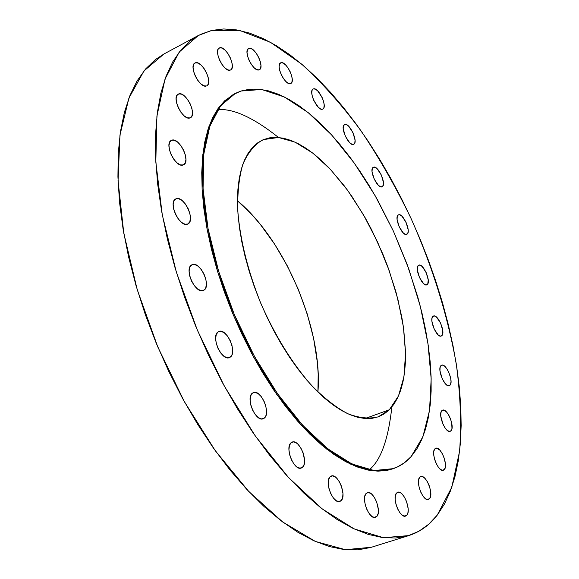 <?xml version="1.0" encoding="UTF-8"?>
<svg xmlns="http://www.w3.org/2000/svg" width="579" height="579" viewBox="0 0 579 579"><rect width="100%" height="100%" fill="white"/><g stroke="black" fill="none" stroke-linecap="round" stroke-linejoin="round"><path stroke-width="0.87" d="M217.899 109.576C233.496 108.468 253.703 117.769 278.506 137.476L278.506 137.476M391.853 406.994L391.853 406.994C388.408 438.73 381.112 459.48 369.967 469.243M382.22 186.706L383.247 185.179L383.436 182.421L381.344 175.017L377.161 168.771L375.033 167.309L373.397 167.273C377.921 164.675 386.931 184.549 382.22 186.706L382.068 186.778C377.544 189.405 368.483 169.285 373.303 167.317L372.254 168.807L372.036 171.558L374.143 179.041L378.369 185.323L380.512 186.756L382.22 186.706M353.697 144.28L354.811 142.832L355.057 140.118L352.973 132.663L348.667 126.236L346.437 124.651L344.614 124.557C349.361 121.93 358.777 142.398 353.697 144.28L353.682 144.287C349.007 147.088 339.446 126.403 344.577 124.572L343.477 125.961L343.202 128.668L345.294 136.203L349.658 142.68L351.894 144.229L353.697 144.28M322.669 109.142L323.885 107.752L324.197 105.045L323.581 101.434L322.119 97.475L317.639 90.809L315.287 89.115L313.348 88.927C318.385 86.553 328.011 107.144 322.785 109.091L322.669 109.142C317.741 111.747 307.912 90.954 313.167 89L312.103 90.273L311.763 92.973L312.37 96.613L313.847 100.623L318.385 107.339L320.744 109.004L322.669 109.142M280.909 62.735C286.287 60.534 296.202 81.386 290.781 83.477L291.874 82.211L292.265 79.475L291.664 75.798L290.173 71.724L288.002 67.866L285.483 64.805L282.993 63.002L280.909 62.735L279.541 64.059L279.121 66.78L279.708 70.493L281.22 74.619L283.421 78.52L285.968 81.588L288.472 83.362L290.542 83.579C285.273 86.025 275.148 64.964 280.598 62.858L280.909 62.735M249.021 48.303C254.811 46.168 265.081 67.475 259.37 69.741L260.485 68.503L260.963 65.702L260.384 61.917L258.849 57.712L256.584 53.717L253.92 50.525L251.272 48.622L249.021 48.303L247.53 49.635L247.023 52.421L247.588 56.243L249.144 60.505L251.445 64.551L254.138 67.757L256.801 69.625L259.03 69.878C253.363 72.288 242.862 50.757 248.601 48.47L249.021 48.303M219.767 47.782C225.998 45.575 236.688 67.526 230.601 69.994L231.781 68.727L232.331 65.832L231.774 61.902L230.189 57.538L227.815 53.391L225.007 50.084L222.184 48.108L219.767 47.782L218.138 49.157L217.552 52.052L218.095 56.011L219.702 60.433L222.112 64.638L224.956 67.96L227.793 69.893L230.189 70.16C224.087 72.657 213.137 50.467 219.26 47.977L219.767 47.782M195.514 62.778C202.209 60.354 213.347 83.137 206.79 85.815L208.071 84.462L208.701 81.415L208.158 77.318L206.522 72.788L204.04 68.496L201.079 65.087L198.083 63.075L195.514 62.778L193.748 64.255L193.082 67.287L193.61 71.427L195.268 76.023L197.794 80.372L200.79 83.789L203.801 85.764L206.356 85.989C199.798 88.725 188.378 65.702 194.971 62.988L195.514 62.778M178.73 93.914C185.888 91.091 197.468 114.874 190.361 117.754L191.815 116.234L192.503 113.006L191.96 108.714L190.274 104.01L187.69 99.595L184.592 96.128L181.451 94.124L178.73 93.914L176.856 95.535L176.125 98.756L176.653 103.084L178.361 107.86L180.988 112.34L184.129 115.822L187.292 117.776L189.984 117.913C182.978 121.069 171.095 97.033 178.238 94.116L178.73 93.914M183.297 164.914L185.2 163.046L185.931 159.601L185.381 155.107L183.644 150.243L180.974 145.734L177.775 142.253L174.518 140.321L171.688 140.241C179.258 136.847 191.229 161.765 183.521 164.82L183.297 164.914C175.893 168.67 163.596 143.483 171.348 140.393L169.741 142.058L168.967 145.488L169.495 150.026L171.254 154.969L173.975 159.536L177.225 163.032L180.496 164.921L183.297 164.914M171.022 140.581L171.688 140.241L171.022 140.581M187.806 224.008L189.738 221.909L190.469 218.24L189.905 213.557L188.124 208.563L185.396 204.003L182.132 200.551L178.81 198.742L175.936 198.858C183.782 194.725 196.042 220.758 187.806 224.008L187.762 224.03C180.04 228.43 167.519 202.078 175.842 198.901L173.953 200.891L173.172 204.553L173.722 209.287L175.524 214.368L178.303 218.985L181.618 222.445L184.954 224.203L187.806 224.008M203.822 290.224L203.055 290.557L204.915 289.283L205.733 287.893L206.435 284.007L205.834 279.158L204.025 274.077L201.275 269.517L198.004 266.159L194.682 264.509L192.062 264.726C199.958 260.485 211.863 286.323 203.822 290.224L203.453 290.412C195.536 294.682 183.586 268.424 191.823 264.842L189.861 267.107L189.109 270.994L189.695 275.894L191.526 281.061L194.327 285.686L197.649 289.044L200.985 290.636L203.822 290.224M230.181 357.178L228.654 357.793L231.231 356.121L232.013 354.63L232.642 350.57L232.005 345.605L230.181 340.495L227.453 335.986L224.225 332.751L220.975 331.289L218.79 331.528C226.592 327.555 237.759 352.72 230.181 357.178L229.45 357.569C221.627 361.571 210.43 335.979 218.196 331.839L216.314 334.322L215.627 338.389L216.257 343.412L218.102 348.609L220.881 353.183L224.16 356.411L227.424 357.808L230.181 357.178M264.285 418.132L262.07 418.957L264.285 418.132L265.269 416.989L265.985 415.418L266.535 411.235L265.841 406.226L264.024 401.138L261.353 396.724L258.22 393.648L255.1 392.374L252.458 393.112L253.363 392.598C260.883 388.958 271.269 413.254 264.285 418.132L263.25 418.733C255.701 422.388 245.293 397.679 252.458 393.112L250.7 395.768L250.106 399.944L250.787 405.018L252.625 410.193L255.346 414.665L258.524 417.741L261.665 418.95L264.285 418.132M302.571 467.246L299.864 468.201L302.571 467.246L304.127 464.438L304.568 460.218L303.056 452.677L300.819 447.943L297.975 444.267L296.455 443.007L293.495 441.9L291.027 442.776L292.156 442.095C299.256 438.802 308.911 462.129 302.571 467.246L301.326 468.02C294.197 471.328 284.528 447.603 291.027 442.776L289.42 445.533L288.943 449.76L289.666 454.812L291.483 459.907L294.118 464.242L297.157 467.159L300.125 468.208L302.571 467.246M341.234 500.582L338.281 501.566L341.234 500.582L342.638 497.752L342.971 493.561L341.429 486.172L339.265 481.569L336.551 478.044L335.118 476.857L332.346 475.873L330.059 476.828L331.304 476.032C337.912 473.057 346.951 495.392 341.234 500.582L339.887 501.465C333.251 504.454 324.197 481.742 330.059 476.828L328.619 479.615L328.242 483.805L329.002 488.77L330.79 493.728L333.316 497.926L336.196 500.69L338.976 501.624L341.234 500.582M376.857 516.439L373.875 517.402L376.857 516.439L378.109 513.653L378.348 509.571L376.799 502.391L374.714 497.947L372.138 494.56L370.784 493.431L368.201 492.519L366.102 493.496L367.354 492.657C373.462 489.943 382.024 511.344 376.857 516.439L375.51 517.365C369.373 520.094 360.797 498.338 366.102 493.496L364.806 496.239L364.531 500.328L365.32 505.149L367.057 509.954L369.467 513.986L372.181 516.634L374.779 517.496L376.857 516.439M407.066 234.184L406.465 234.437L408.021 232.555L408.166 229.733L406.053 222.307L401.956 216.213L399.886 214.867L398.468 214.867C402.883 212.413 411.474 231.73 407.066 234.184L406.776 234.343C402.362 236.825 393.727 217.263 398.236 214.99L397.252 216.582L397.085 219.405L399.213 226.903L403.36 233.04L405.43 234.357L407.066 234.184M427.23 284.564L426.325 284.933L427.78 283.862L428.243 279.889L426.101 272.383L422.04 266.391L420.014 265.146L418.783 265.182C423.155 262.83 431.406 281.785 427.23 284.564L426.803 284.817C422.431 287.198 414.13 267.997 418.414 265.399L417.473 267.107L417.35 270.038L419.507 277.623L423.611 283.652L425.637 284.861L427.23 284.564M441.82 335.668L440.597 336.131L442.356 334.894L442.783 330.725L440.59 323.068L436.523 317.133L434.511 315.989L432.926 316.366L433.439 316.047C437.84 313.767 445.852 332.541 441.82 335.668L441.256 336.03C436.848 338.331 428.793 319.311 432.926 316.366L432.014 318.218L431.92 321.273L434.12 329.01L438.231 334.988L440.25 336.095L441.82 335.668M450.006 385.216L448.457 385.773L450.006 385.216L450.549 384.362L451.027 381.684L450.672 378.065L448.711 372.094L446.749 368.62L444.592 366.167L442.566 365.11L440.966 365.617L441.618 365.19C446.119 362.939 453.987 381.72 450.006 385.216L449.304 385.686L450.006 385.216M440.966 365.617L440.062 367.622L439.975 370.835L442.226 378.789L445.309 383.689L447.451 385.455L449.297 385.694C444.788 387.959 436.884 368.924 440.966 365.617L440.966 365.617M451.063 430.733L449.166 431.384L451.063 430.733L451.967 428.525L451.736 423.169L450.563 419.022L448.768 415.136L446.619 412.096L444.426 410.345L442.537 410.171L441.799 410.692L442.595 410.149C447.27 407.898 455.072 426.861 451.063 430.733L450.209 431.326C445.519 433.599 437.681 414.361 441.799 410.692L440.865 412.863L440.778 416.243L443.094 424.472L445.135 428.04L447.364 430.479L449.449 431.427L451.063 430.733M444.375 469.518L442.139 470.264L444.375 469.518L445.323 467.137L445.403 463.569L443.905 457.207L442.052 453.205L439.823 450.115L436.515 448.132L434.815 448.891L435.755 448.24C440.677 445.946 448.522 465.277 444.375 469.518L443.376 470.235C438.433 472.544 430.559 452.923 434.815 448.891L433.837 451.229L433.736 454.804L434.532 459.06L436.103 463.352L438.216 467.007L440.532 469.453L442.696 470.336L444.375 469.518M406.856 515.187L404.026 516.092L406.856 515.187L407.978 512.502L408.144 508.572L406.596 501.653L404.598 497.368L402.152 494.104L400.878 493.011L398.461 492.128L396.521 493.069L397.715 492.251C403.368 489.733 411.568 510.302 406.856 515.187L405.589 516.084C399.908 518.618 391.679 497.716 396.521 493.069L395.363 495.711L395.168 499.655L395.971 504.295L397.65 508.919L399.951 512.813L402.514 515.368L404.938 516.193L406.856 515.187M429.611 498.657L427.049 499.482L429.611 498.657L430.631 496.116L430.45 490.196L429.213 485.716L427.295 481.583L424.972 478.42L422.59 476.691L420.506 476.676L419.688 477.328L420.759 476.575C426.014 474.194 433.982 494.068 429.611 498.657L428.467 499.474C423.191 501.877 415.194 481.692 419.688 477.328L418.631 479.832L418.494 483.588L419.297 488.039L420.926 492.497L423.126 496.254L425.551 498.743L427.83 499.583L429.611 498.657M211.704 30.441L223.697 28.964L236.297 29.869L249.346 33.039L262.721 38.352L276.292 45.669L289.941 54.853L303.57 65.753L317.068 78.237L330.356 92.155L343.354 107.383L355.969 123.776L368.15 141.211L379.824 159.558L390.934 178.694L401.413 198.488L411.22 218.833L420.296 239.612L428.59 260.695L436.052 281.973L442.646 303.316L448.305 324.609L453.002 345.728L456.672 366.536L459.285 386.895L460.797 406.661L461.152 425.695L460.319 443.825L458.264 460.898L454.949 476.749L450.353 491.18L444.462 504.027L437.261 515.1C429.56 525.11 420.05 531.949 408.738 535.604L383.501 537.688L354.268 528.967L322.119 508.869L288.516 477.523L255.238 435.907L224.218 385.904L197.367 330.196L176.327 272.043L162.286 214.903L155.816 162.004L156.916 116.068L165.037 79.034L179.244 52.038L198.387 35.464L211.704 30.441L239.981 30.549L270.458 42.296L301.623 64.095C322.329 82.949 342.203 105.291 361.253 131.129C379.556 158.458 396.21 187.697 411.22 218.833C432.578 266.977 447.581 315.222 456.216 363.583C460.479 394.892 461.601 424.125 459.588 451.287L451.801 487.214L437.261 515.1L428.771 524.212L418.993 531.182L407.978 535.836L395.775 538.014L382.466 537.565L368.157 534.374L352.966 528.352L337.043 519.45L320.571 507.653L303.751 493.019L286.793 475.634L269.937 455.666L253.428 433.324L237.52 408.89L222.459 382.683L208.483 355.072L195.811 326.469L184.636 297.302L175.119 268.019L167.396 239.047L161.541 210.814L157.618 183.724L155.635 158.125L155.556 134.342L157.336 112.637L160.868 93.226L166.05 76.269L172.752 61.866L180.822 50.084L190.107 40.935L200.45 34.407L211.704 30.441M198.387 35.464L163.929 53.999L143.976 70.927L128.922 98.09L119.962 135.081L118.051 180.735L123.776 233.127L137.194 289.565L157.756 346.857L184.325 401.623L215.279 450.686L248.717 491.419L282.682 521.99L315.389 541.452L345.33 549.688L371.385 547.264L408.702 535.618M241.002 91.026L249.708 89.195L258.943 89.173L268.613 90.91L278.6 94.319L288.82 99.327L299.177 105.841L309.584 113.752L319.955 122.972L330.218 133.387L340.293 144.902L350.121 157.401L359.631 170.791L368.765 184.947L377.465 199.784L393.351 231.043L406.907 263.727L417.77 296.976L422.091 313.536L425.616 329.907L428.315 345.981L430.154 361.622L431.102 376.726L431.138 391.165L430.226 404.808L428.351 417.531L425.507 429.205L421.686 439.693L416.887 448.87L411.119 456.607C406.06 462.281 400.111 466.29 393.279 468.65L374.128 470.539L351.974 464.003L327.714 448.761L302.462 425.066L277.551 393.756L254.391 356.28L234.35 314.643L218.601 271.196L208.02 228.43L203.063 188.725L203.786 154.108L209.866 126.106L220.686 105.704L235.436 93.335L241.002 91.026L261.665 89.492L284.419 96.997L308.1 112.543L331.673 134.965L354.239 163.039L375.026 195.485L393.351 231.043L408.636 268.461L420.332 306.457L427.982 343.709L431.167 378.832L429.538 410.381L422.88 436.819L411.119 456.607L404.403 462.787L396.774 467.282L388.263 469.996L378.941 470.836L368.866 469.721L358.133 466.594L346.835 461.427L335.096 454.211L323.039 444.969L310.8 433.758L298.525 420.665L286.388 405.821L274.54 389.385L263.148 371.552L252.364 352.531L242.348 332.578L233.228 311.958L225.144 290.947L218.189 269.828L212.464 248.898L208.02 228.416L204.901 208.664L203.128 189.883L202.701 172.281L203.584 156.069L205.733 141.399L209.091 128.4L213.579 117.175L219.115 107.803L225.6 100.312L232.924 94.724L241.002 91.026M235.349 93.378L219.774 106.167L208.939 126.569L202.838 154.571L202.1 189.188L207.043 228.879L217.61 271.631L233.351 315.063L253.385 356.686L276.545 394.14L301.464 425.435L326.715 449.116L350.997 464.344L373.158 470.872L392.801 468.809M317.922 392.034C323.039 330.153 285.288 240.408 237.484 200.783L252.545 215.359L260.159 224.196L274.511 243.969L287.372 265.971L298.388 289.536L307.225 313.956L313.63 338.512L317.372 362.483L318.182 374.012L317.922 392.034M389.327 409.773L365.088 418.523L389.327 409.773L378.275 416.844C369.17 419.095 358.915 418.024 347.516 413.616C335.639 407.225 323.429 397.599 310.88 384.724C291.751 362.707 275.076 335.625 260.868 303.49C247.841 270.856 240.14 240.003 237.788 210.93C237.361 192.952 239.018 177.492 242.76 164.545C247.58 153.312 253.986 145.228 261.969 140.299L263.59 139.575L278.485 137.476L295.167 142.181L312.783 153.095L330.508 169.444L347.624 190.332L363.46 214.773L377.443 241.747L389.052 270.198L397.845 299.053L403.447 327.193L405.546 353.487L403.939 376.777L398.518 395.906L389.327 409.773L393.8 404.417L397.57 397.947L400.617 390.441L402.941 381.995L404.533 372.695L405.387 362.635L405.524 351.923L403.686 328.901L401.746 316.793L395.935 291.859L387.749 266.593L382.842 254.072L371.588 229.697L365.32 218.022L351.728 196.143L344.491 186.112L329.415 168.279L321.678 160.644L313.89 153.971L306.117 148.318L298.424 143.773L290.875 140.393L283.551 138.236L276.509 137.361L269.828 137.795L263.59 139.575L257.858 142.716L252.705 147.232L248.203 153.102L244.418 160.303L241.407 168.793L239.221 178.498L237.904 189.355L237.484 201.239L237.998 214.049L239.438 227.634L241.812 241.856L245.105 256.54L249.274 271.508L254.282 286.583L260.072 301.572L266.564 316.293L273.693 330.558L281.351 344.201L289.449 357.048L297.881 368.953L306.537 379.788L315.323 389.435L324.124 397.795L332.838 404.801L341.371 410.395L349.629 414.557L357.533 417.256L364.994 418.516L371.964 418.356L378.369 416.808L384.174 413.927L389.327 409.773M234.625 93.747L224.688 100.768L218.203 108.259L212.659 117.638L208.158 128.864L204.792 141.862L202.636 156.533L201.745 172.745L202.165 190.339L203.931 209.12L207.036 228.871L211.473 249.339L217.197 270.263L224.145 291.375L232.23 312.378L241.342 332.99L251.358 352.937L262.142 371.95L273.534 389.776L285.382 406.205L297.526 421.034L309.794 434.12L322.04 445.323L334.105 454.558L345.851 461.767L357.156 466.935L367.897 470.054L377.971 471.161L387.308 470.322L392.432 468.939M164.016 53.956L155.324 59.637L145.626 68.944L137.136 80.843L130.014 95.311L124.405 112.29L120.446 131.665L118.254 153.269L117.928 176.885L119.527 202.266L123.088 229.081L128.603 256.989L136.022 285.585L145.271 314.462L156.229 343.188L168.728 371.327L182.58 398.461L197.577 424.19L213.47 448.153L230.022 470.039L246.972 489.573L264.089 506.545L281.119 520.803L297.845 532.26L314.064 540.858L329.589 546.612L344.273 549.58L357.981 549.833L370.596 547.51M393.177 468.686L392.33 468.976"/></g></svg>
